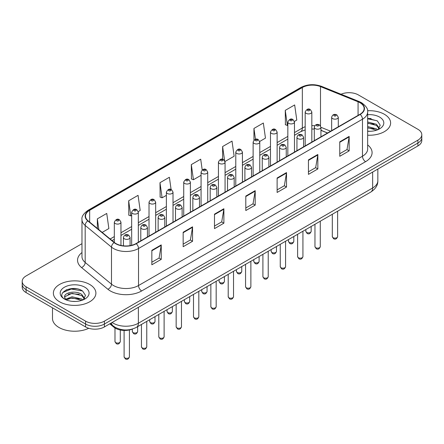 <?xml version="1.0" encoding="UTF-8"?>
<svg xmlns="http://www.w3.org/2000/svg" width="444" height="444" viewBox="0 0 444 444"><rect width="100%" height="100%" fill="white"/><g stroke="black" fill="none" stroke-linecap="round" stroke-linejoin="round"><path stroke-width="0.67" d="M327.511 133.022L320.945 130.37M132.462 329.026A13.287 7.67 180 0 1 113.869 327.178L109.796 323.82M384.393 114.286A21.262 12.277 0 0 0 367.577 110.734A21.262 12.277 0 0 1 384.393 114.286A21.262 12.277 0 0 1 390.62 122.966A21.262 12.277 0 0 0 384.393 114.286M89.671 284.443A21.262 12.277 0 0 0 66.5 281.785A21.262 12.277 0 0 0 53.38 293.123A21.262 12.277 0 0 0 59.607 301.803A21.262 12.277 0 0 0 82.773 304.462A21.262 12.277 0 0 0 95.898 293.123A21.262 12.277 0 0 0 89.671 284.443A21.262 12.277 0 0 0 66.5 281.785A21.262 12.277 0 0 0 53.38 293.123A21.262 12.277 0 0 0 59.607 301.803A21.262 12.277 0 0 0 82.773 304.462A21.262 12.277 0 0 0 95.898 293.123A21.262 12.277 0 0 0 89.671 284.443M359.967 102.714A14.175 8.181 180 0 1 364.119 108.503A14.175 8.181 180 0 1 359.967 114.286L136.025 243.578A14.175 8.181 180 0 1 114.391 242.485L88.079 220.79A14.175 8.181 180 0 1 85.514 216.095A14.175 8.181 180 0 1 89.666 210.306L302.342 87.523A14.175 8.181 180 0 1 320.496 86.608L358.075 101.798A14.175 8.181 180 0 1 359.967 102.714M360.217 102.57A14.53 8.386 0 0 0 358.275 101.632L320.696 86.436A14.53 8.386 0 0 0 302.092 87.379L89.416 210.162A14.53 8.386 0 0 0 87.79 220.907L114.102 242.602A14.53 8.386 0 0 0 136.275 243.723L360.217 114.43A14.53 8.386 0 0 0 360.217 102.57M81.974 243.684L26.091 275.946A13.287 7.67 0 0 0 22.2 281.368L22.2 287.157A13.287 7.67 0 0 0 26.091 292.579L85.598 326.939L85.598 324.048A13.287 7.67 0 0 0 104.39 324.048L417.909 143.04A13.287 7.67 0 0 0 421.8 137.612A13.287 7.67 0 0 1 417.909 143.04L104.39 324.048A13.287 7.67 0 0 1 85.598 324.048L26.091 289.688L85.598 324.048L85.598 321.151A13.287 7.67 0 0 0 104.39 321.151L417.909 140.143A13.287 7.67 0 0 0 421.8 134.721A13.287 7.67 0 0 0 417.909 129.298L358.402 94.938A13.287 7.67 0 0 0 341.031 94.228M22.2 284.265A13.287 7.67 0 0 0 26.091 289.688A13.287 7.67 0 0 1 22.2 284.265M151.842 250.322L151.842 264.791L161.239 259.363L161.239 244.899L151.842 250.322M151.842 262.221L159.08 258.042L161.2 245.377A3.541 2.048 -120 0 0 161.239 244.899M159.019 258.081L161.239 259.363M183.161 232.24L183.161 246.709L192.557 241.281L192.557 226.817L183.161 232.24M183.161 244.139L190.398 239.96L192.518 227.295A3.541 2.048 -120 0 0 192.557 226.817M190.337 239.999L192.557 241.281M214.485 214.158L214.485 228.621L223.881 223.199L223.881 208.73L214.485 214.158M214.485 226.057L221.723 221.878L223.843 209.213A3.541 2.048 -120 0 0 223.881 208.73M221.656 221.917L223.881 223.199M339.765 141.825L339.765 156.294L349.162 150.871L349.162 136.402L339.765 141.825M339.765 153.729L347.003 149.55L349.123 136.885A3.541 2.048 -120 0 0 349.162 136.402M346.936 149.584L349.162 150.871M308.441 159.912L308.441 174.375L317.837 168.953L317.837 154.484L308.441 159.912M308.441 171.811L315.678 167.632L317.804 154.967A3.541 2.048 -120 0 0 317.837 154.484M315.617 167.666L317.837 168.953M277.123 177.994L277.123 192.457L286.519 187.035L286.519 172.566L277.123 177.994M277.123 189.893L284.36 185.714L286.48 173.049A3.541 2.048 -120 0 0 286.519 172.566M284.299 185.753L286.519 187.035M245.804 196.076L245.804 210.539L255.2 205.117L255.2 190.648L245.804 196.076M245.804 207.975L253.041 203.796L255.161 191.131A3.541 2.048 -120 0 0 255.2 190.648M252.975 203.835L255.2 205.117M367.66 135.204A21.262 12.277 0 0 0 390.62 122.966A21.262 12.277 0 0 1 367.66 135.204M22.2 281.368A13.287 7.67 0 0 0 26.091 286.796L85.598 321.151M138.245 211.583L140.182 210.467L138.062 195.349L128.666 200.777L128.816 215.157M102.175 232.412L108.863 228.549L106.743 213.436L97.347 218.859L97.347 228.427M225.003 161.494L234.143 156.221L232.023 141.103L222.627 146.531L222.627 159.318M259.707 141.458L265.462 138.134L263.342 123.021L253.946 128.444L253.946 140.138M294.411 121.423L296.786 120.052L294.661 104.939L285.264 110.362L285.42 124.742M171.101 189.533L169.38 177.267L159.984 182.695L160.14 197.075M202.209 169.924L200.705 159.185L191.309 164.613L191.458 178.988M191.309 164.613L193.429 179.726L201.077 175.308M193.429 179.726L191.309 178.932M222.627 146.531L224.597 160.584M253.946 128.444L255.472 139.311M285.264 110.362L287.39 125.48L287.834 125.219M287.39 125.48L285.264 124.686M159.984 182.695L162.104 197.808L166.372 195.343M162.104 197.808L159.984 197.014M128.666 200.777L130.786 215.889L131.668 215.379M130.786 215.889L128.666 215.101M97.347 218.859L98.862 229.681M76.412 288.733A17.716 10.229 0 0 0 66.039 289.965M371.134 118.576A17.716 10.229 0 0 0 367.66 118.57M85.598 326.939A13.287 7.67 0 0 0 104.39 326.939L417.909 145.932A13.287 7.67 0 0 0 421.8 140.509L421.8 134.721M367.66 131.152L370.318 131.285M367.66 126.557L376.44 128.871L377.611 129.809M367.66 127.706L376.651 130.164M367.66 121.967L376.44 124.276L379.32 128.249M367.66 123.11L376.44 125.424L379.093 128.549M367.66 131.246A14.441 8.336 0 0 0 379.576 128.865A14.441 8.336 0 0 0 379.576 117.072A14.441 8.336 0 0 0 367.66 114.685M377.955 129.67L380.219 125.225L377.356 120.912L367.66 118.332M367.66 118.781L377.161 120.785M367.66 123.371L373.965 124.159M367.66 127.966L373.965 128.754M52.492 307.825L52.492 318.442A22.145 12.787 0 0 0 58.98 327.483A22.145 12.787 0 0 0 88.761 328.288M72.222 301.343L75.597 301.443M65.595 299.228L72.045 296.764L81.718 299.028L82.889 299.966M66.189 299.844L72.045 297.913L81.929 300.322M65.701 299.672L64.663 297.247A10.012 5.783 0 0 0 66.278 299.922M84.593 298.407L81.718 294.433C75.708 289.949 63.342 292.718 64.663 297.247L64.624 296.808M64.691 297.386L64.968 296.642L72.045 293.323L81.718 295.582L84.366 298.707M83.233 299.828L85.492 295.382L82.634 291.07C72.5 283.788 54.49 293.384 64.891 299.273L65.407 299.583M84.848 287.229A14.441 8.336 0 0 0 64.424 287.229A14.441 8.336 0 0 0 64.424 299.023A14.441 8.336 0 0 0 84.848 299.017A14.441 8.336 0 0 0 84.848 287.229M62.776 292.518L71.256 289.038L82.434 290.942M68.076 294.211L71.256 293.634L79.237 294.317M68.076 298.801L71.256 298.224L79.237 298.912M113.869 326.468L113.869 327.178M367.66 144.949A22.145 12.787 180 0 1 365.601 161.666L141.664 290.953A4.429 2.559 60 0 1 138.534 285.531L362.471 156.238A17.716 10.229 0 0 0 367.66 149.006L367.66 111.971A17.716 10.229 180 0 1 362.471 119.203A4.429 2.559 -120 0 0 360.217 114.43M141.664 290.953A22.145 12.787 180 0 1 110.345 290.953A22.145 12.787 180 0 1 107.864 289.249L81.546 267.549A22.145 12.787 180 0 1 81.974 252.547M113.475 285.531A17.716 10.229 0 0 0 138.534 285.531L138.534 248.496A17.716 10.229 180 0 1 111.488 247.13L85.176 225.435A17.716 10.229 180 0 1 81.974 219.564L81.974 256.599A17.716 10.229 0 0 0 85.176 262.465L111.488 284.166A17.716 10.229 0 0 0 113.475 285.531M367.66 111.971C368.254 109.207 366.217 106.116 361.555 102.714L359.224 101.582A4.429 2.076 112 0 0 358.275 101.632M359.224 101.582L321.645 86.391C314.308 83.794 307.342 84.171 300.755 87.518A4.429 2.559 60 0 1 302.092 87.379M89.416 210.162A4.429 2.559 -120 0 0 88.079 210.306C83.483 213.608 81.446 216.7 81.974 219.564M87.79 220.907A4.429 2.964 129.5 0 0 85.176 225.435L85.176 262.465A4.429 2.964 -50.5 0 1 81.546 267.549M321.645 86.391A4.429 2.076 112 0 0 320.696 86.436M114.102 242.602A4.429 2.964 129.5 0 0 111.488 247.13L111.488 284.166A4.429 2.964 -50.5 0 1 107.864 289.249M136.275 243.723A4.429 2.559 60 0 1 138.534 248.496L362.471 119.203L362.471 156.238A4.429 2.559 60 0 0 365.601 161.666M104.39 321.151L104.39 326.939M417.909 140.143L417.909 145.932M26.091 286.796L26.091 292.579M89.666 210.306L89.666 222.1M358.075 101.798L358.075 115.379M320.496 86.608L320.496 125.807M330.647 131.213L320.945 127.295M314.785 125.752A14.175 8.181 0 0 0 311.827 125.635M305.183 126.756A14.175 8.181 0 0 0 302.342 128.027L294.477 132.567M302.342 87.523L302.342 128.027A7.975 4.601 60 0 1 300.688 131.679L294.477 135.265M287.834 136.402L277.128 142.585M270.479 146.42L259.773 152.603M253.13 156.438L242.424 162.621M235.781 166.456L225.069 172.638M218.426 176.473L207.72 182.656M201.077 186.491L190.371 192.674M183.727 196.509L173.016 202.692M166.372 206.527L155.666 212.709M149.023 216.544L138.317 222.727M131.668 226.562L120.962 232.745M114.319 236.58L110.151 238.989M327.611 132.967L322.078 130.73A7.975 3.735 -68 0 1 320.945 129.554M245.804 196.531L255.161 191.131M277.123 178.449L286.48 173.049M308.441 160.367L317.804 154.967M339.765 142.285L349.123 136.885M214.485 214.619L223.843 209.213M183.161 232.7L192.518 227.295M151.842 250.782L161.2 245.377M112.127 322.472A17.716 10.229 0 0 0 113.32 323.232A17.716 10.229 0 0 0 138.373 323.232L372.649 187.973A17.716 10.229 0 0 0 377.838 180.741C377.972 185.137 375.63 188.9 370.818 192.03L136.541 327.289A8.858 5.117 60 0 0 138.373 323.232L138.373 307.32M372.649 172.061L372.649 187.973A8.858 5.117 60 0 1 370.818 192.03M111.411 322.888A8.858 5.927 129.5 0 0 112.954 325.768L110.262 323.548M337.629 236.597C336.752 238.989 335.398 239.688 333.549 238.7L332.312 236.597A2.658 1.532 0 0 0 333.094 237.684A2.658 1.532 0 0 0 335.991 238.017A2.658 1.532 0 0 0 337.629 236.597L337.629 211.189M332.623 118.609A3.324 1.92 180 0 1 331.651 117.255C332.501 114.53 334.238 113.736 336.863 114.885L338.295 117.255A3.324 1.92 180 0 1 336.241 119.025A3.324 1.92 180 0 1 332.623 118.609M335.753 114.99A1.11 0.638 0 0 0 334.188 114.99A1.11 0.638 0 0 0 334.188 115.895A1.11 0.638 0 0 0 335.753 115.895A1.11 0.638 0 0 0 335.753 114.99M306.626 232.423A2.658 1.532 0 0 0 309.524 232.756A2.658 1.532 0 0 0 311.166 231.335C310.289 233.727 308.93 234.426 307.087 233.439L305.849 231.335A2.658 1.532 0 0 0 306.626 232.423M311.827 142.08L311.827 111.988A3.324 1.92 180 0 1 309.779 113.764A3.324 1.92 180 0 1 306.16 113.348A3.324 1.92 180 0 1 305.183 111.988L305.183 145.915M307.725 110.634A1.11 0.638 0 0 0 309.29 110.634A1.11 0.638 0 0 0 309.29 109.729A1.11 0.638 0 0 0 307.725 109.729A1.11 0.638 0 0 0 307.725 110.634M320.279 246.614C319.403 249.006 318.043 249.706 316.2 248.718L314.963 246.614A2.658 1.532 0 0 0 315.74 247.702A2.658 1.532 0 0 0 318.637 248.035A2.658 1.532 0 0 0 320.279 246.614L320.279 221.206M315.273 128.627A3.324 1.92 180 0 1 314.296 127.273C315.146 124.548 316.883 123.754 319.514 124.903L320.945 127.273A3.324 1.92 180 0 1 318.892 129.043A3.324 1.92 180 0 1 315.273 128.627M318.404 125.008A1.11 0.638 0 0 0 316.838 125.008A1.11 0.638 0 0 0 316.838 125.913A1.11 0.638 0 0 0 318.404 125.913A1.11 0.638 0 0 0 318.404 125.008M302.925 256.632C302.053 259.024 300.693 259.723 298.851 258.735L297.613 256.632A2.658 1.532 0 0 0 298.39 257.72A2.658 1.532 0 0 0 301.287 258.053A2.658 1.532 0 0 0 302.925 256.632L302.925 231.224M297.918 138.645A3.324 1.92 180 0 1 296.947 137.29C297.796 134.56 299.534 133.772 302.159 134.921L303.591 137.29A3.324 1.92 180 0 1 301.543 139.061A3.324 1.92 180 0 1 297.918 138.645M301.054 135.026A1.11 0.638 0 0 0 299.484 135.026A1.11 0.638 0 0 0 299.484 135.931A1.11 0.638 0 0 0 301.054 135.931A1.11 0.638 0 0 0 301.054 135.026M285.575 266.65C284.698 269.042 283.339 269.741 281.496 268.753L280.258 266.65A2.658 1.532 0 0 0 281.041 267.738A2.658 1.532 0 0 0 283.932 268.071A2.658 1.532 0 0 0 285.575 266.65L285.575 241.242M280.569 148.662A3.324 1.92 180 0 1 279.598 147.308C280.447 144.578 282.184 143.789 284.809 144.938L286.241 147.308A3.324 1.92 180 0 1 284.188 149.079A3.324 1.92 180 0 1 280.569 148.662M283.699 145.044A1.11 0.638 0 0 0 282.134 145.044A1.11 0.638 0 0 0 282.134 145.948A1.11 0.638 0 0 0 283.699 145.948A1.11 0.638 0 0 0 283.699 145.044M268.226 276.668C267.349 279.06 265.989 279.759 264.147 278.771L262.909 276.668A2.658 1.532 0 0 0 263.686 277.755A2.658 1.532 0 0 0 266.583 278.088A2.658 1.532 0 0 0 268.226 276.668L268.226 251.26M263.22 158.68A3.324 1.92 180 0 1 262.243 157.326C263.092 154.595 264.829 153.807 267.454 154.956L268.886 157.326A3.324 1.92 180 0 1 266.838 159.096A3.324 1.92 180 0 1 263.22 158.68M266.35 155.061A1.11 0.638 0 0 0 264.785 155.061A1.11 0.638 0 0 0 264.785 155.966A1.11 0.638 0 0 0 266.35 155.966A1.11 0.638 0 0 0 266.35 155.061M289.277 242.441A2.658 1.532 0 0 0 292.174 242.774A2.658 1.532 0 0 0 293.811 241.353C292.94 243.745 291.58 244.444 289.732 243.456L288.5 241.353A2.658 1.532 0 0 0 289.277 242.441M294.477 152.098L294.477 122.006A3.324 1.92 180 0 1 292.424 123.782A3.324 1.92 180 0 1 288.805 123.365A3.324 1.92 180 0 1 287.834 122.006L287.834 155.933M290.37 120.651A1.11 0.638 0 0 0 291.936 120.651A1.11 0.638 0 0 0 291.936 119.747A1.11 0.638 0 0 0 290.37 119.747A1.11 0.638 0 0 0 290.37 120.651M271.922 252.458A2.658 1.532 0 0 0 274.819 252.791A2.658 1.532 0 0 0 276.462 251.371C275.585 253.763 274.226 254.462 272.383 253.474L271.145 251.371A2.658 1.532 0 0 0 271.922 252.458M277.128 162.116L277.128 132.023A3.324 1.92 180 0 1 275.075 133.799A3.324 1.92 180 0 1 271.456 133.383A3.324 1.92 180 0 1 270.479 132.023L270.479 165.951M273.021 130.669A1.11 0.638 0 0 0 274.586 130.669A1.11 0.638 0 0 0 274.586 129.765A1.11 0.638 0 0 0 273.021 129.765A1.11 0.638 0 0 0 273.021 130.669M254.573 262.476A2.658 1.532 0 0 0 257.47 262.809A2.658 1.532 0 0 0 259.107 261.388C258.236 263.78 256.876 264.48 255.034 263.492L253.796 261.388A2.658 1.532 0 0 0 254.573 262.476M259.773 172.133L259.773 142.041A3.324 1.92 180 0 1 257.725 143.817A3.324 1.92 180 0 1 254.101 143.401A3.324 1.92 180 0 1 253.13 142.041L253.13 175.968M255.672 140.687A1.11 0.638 0 0 0 257.237 140.687A1.11 0.638 0 0 0 257.237 139.782A1.11 0.638 0 0 0 255.672 139.782A1.11 0.638 0 0 0 255.672 140.687M250.871 286.685C250 289.077 248.64 289.777 246.792 288.789L245.56 286.685A2.658 1.532 0 0 0 246.337 287.773A2.658 1.532 0 0 0 249.234 288.106A2.658 1.532 0 0 0 250.871 286.685L250.871 261.277M245.865 168.698A3.324 1.92 180 0 1 244.894 167.344C245.743 164.613 247.48 163.825 250.105 164.974L251.537 167.344A3.324 1.92 180 0 1 249.484 169.114A3.324 1.92 180 0 1 245.865 168.698M249.001 165.079A1.11 0.638 0 0 0 247.43 165.079A1.11 0.638 0 0 0 247.43 165.984A1.11 0.638 0 0 0 249.001 165.984A1.11 0.638 0 0 0 249.001 165.079M233.522 296.703C232.645 299.095 231.285 299.794 229.443 298.806L228.205 296.703A2.658 1.532 0 0 0 228.982 297.791A2.658 1.532 0 0 0 231.879 298.124A2.658 1.532 0 0 0 233.522 296.703L233.522 271.295M228.516 178.716A3.324 1.92 180 0 1 227.539 177.361C228.388 174.631 230.131 173.843 232.756 174.992L234.188 177.361A3.324 1.92 180 0 1 232.134 179.132A3.324 1.92 180 0 1 228.516 178.716M231.646 175.097A1.11 0.638 0 0 0 230.081 175.097A1.11 0.638 0 0 0 230.081 176.002A1.11 0.638 0 0 0 231.646 176.002A1.11 0.638 0 0 0 231.646 175.097M216.173 306.721C215.296 309.113 213.936 309.812 212.093 308.824L210.856 306.721A2.658 1.532 0 0 0 211.633 307.809A2.658 1.532 0 0 0 214.53 308.142A2.658 1.532 0 0 0 216.173 306.721L216.173 281.313M211.161 188.733A3.324 1.92 180 0 1 210.19 187.379C211.039 184.649 212.776 183.86 215.401 185.009L216.833 187.379A3.324 1.92 180 0 1 214.785 189.15A3.324 1.92 180 0 1 211.161 188.733M214.297 185.115A1.11 0.638 0 0 0 212.732 185.115A1.11 0.638 0 0 0 212.732 186.019A1.11 0.638 0 0 0 214.297 186.019A1.11 0.638 0 0 0 214.297 185.115M237.224 272.494A2.658 1.532 0 0 0 240.115 272.827A2.658 1.532 0 0 0 241.758 271.406C240.881 273.798 239.521 274.497 237.679 273.51L236.441 271.406A2.658 1.532 0 0 0 237.224 272.494M242.424 182.151L242.424 152.059A3.324 1.92 180 0 1 240.371 153.835A3.324 1.92 180 0 1 236.752 153.419A3.324 1.92 180 0 1 235.781 152.059L235.781 185.986M238.317 150.705A1.11 0.638 0 0 0 239.882 150.705A1.11 0.638 0 0 0 239.882 149.8A1.11 0.638 0 0 0 238.317 149.8A1.11 0.638 0 0 0 238.317 150.705M219.869 282.512A2.658 1.532 0 0 0 222.766 282.845A2.658 1.532 0 0 0 224.409 281.424C223.532 283.816 222.172 284.515 220.329 283.527L219.092 281.424A2.658 1.532 0 0 0 219.869 282.512M225.069 192.169L225.069 162.077A3.324 1.92 180 0 1 223.021 163.853A3.324 1.92 180 0 1 219.403 163.436A3.324 1.92 180 0 1 218.426 162.077L218.426 196.004M220.968 160.722A1.11 0.638 0 0 0 222.533 160.722A1.11 0.638 0 0 0 222.533 159.818A1.11 0.638 0 0 0 220.968 159.818A1.11 0.638 0 0 0 220.968 160.722M202.519 292.529A2.658 1.532 0 0 0 205.417 292.862A2.658 1.532 0 0 0 207.054 291.442C206.183 293.834 204.823 294.533 202.98 293.545L201.743 291.442A2.658 1.532 0 0 0 202.519 292.529M207.72 202.187L207.72 172.094A3.324 1.92 180 0 1 205.672 173.87A3.324 1.92 180 0 1 202.048 173.454A3.324 1.92 180 0 1 201.077 172.094L201.077 206.022M203.613 170.74A1.11 0.638 0 0 0 205.184 170.74A1.11 0.638 0 0 0 205.184 169.836A1.11 0.638 0 0 0 203.613 169.836A1.11 0.638 0 0 0 203.613 170.74M198.818 316.739C197.941 319.131 196.587 319.83 194.738 318.842L193.501 316.739A2.658 1.532 0 0 0 194.283 317.826A2.658 1.532 0 0 0 197.18 318.159A2.658 1.532 0 0 0 198.818 316.739L198.818 291.331M193.812 198.751A3.324 1.92 180 0 1 192.84 197.397C193.689 194.666 195.427 193.878 198.052 195.027L199.484 197.397A3.324 1.92 180 0 1 197.43 199.167A3.324 1.92 180 0 1 193.812 198.751M196.942 195.132A1.11 0.638 0 0 0 195.377 195.132A1.11 0.638 0 0 0 195.377 196.037A1.11 0.638 0 0 0 196.942 196.037A1.11 0.638 0 0 0 196.942 195.132M181.468 326.756C180.591 329.148 179.232 329.848 177.389 328.86L176.151 326.756A2.658 1.532 0 0 0 176.928 327.844A2.658 1.532 0 0 0 179.826 328.177A2.658 1.532 0 0 0 181.468 326.756L181.468 301.348M176.462 208.769A3.324 1.92 180 0 1 175.485 207.415C176.335 204.684 178.072 203.896 180.702 205.045L182.129 207.415A3.324 1.92 180 0 1 180.081 209.185A3.324 1.92 180 0 1 176.462 208.769M179.592 205.15A1.11 0.638 0 0 0 178.027 205.15A1.11 0.638 0 0 0 178.027 206.055A1.11 0.638 0 0 0 179.592 206.055A1.11 0.638 0 0 0 179.592 205.15M164.114 336.774C163.242 339.166 161.882 339.865 160.04 338.877L158.802 336.774A2.658 1.532 0 0 0 159.579 337.862A2.658 1.532 0 0 0 162.476 338.195A2.658 1.532 0 0 0 164.114 336.774L164.114 311.366M159.107 218.787A3.324 1.92 180 0 1 158.136 217.432C158.985 214.702 160.722 213.914 163.348 215.063L164.78 217.432A3.324 1.92 180 0 1 162.732 219.203A3.324 1.92 180 0 1 159.107 218.787M162.243 215.168A1.11 0.638 0 0 0 160.673 215.168A1.11 0.638 0 0 0 160.673 216.073A1.11 0.638 0 0 0 162.243 216.073A1.11 0.638 0 0 0 162.243 215.168M146.764 346.792C145.887 349.184 144.528 349.883 142.685 348.895L141.447 346.792A2.658 1.532 0 0 0 142.23 347.88A2.658 1.532 0 0 0 145.121 348.213A2.658 1.532 0 0 0 146.764 346.792L146.764 321.384M141.758 228.804A3.324 1.92 180 0 1 140.787 227.45C141.636 224.72 143.373 223.931 145.998 225.08L147.43 227.45A3.324 1.92 180 0 1 145.377 229.221A3.324 1.92 180 0 1 141.758 228.804M144.888 225.186A1.11 0.638 0 0 0 143.323 225.186A1.11 0.638 0 0 0 143.323 226.09A1.11 0.638 0 0 0 144.888 226.09A1.11 0.638 0 0 0 144.888 225.186M129.415 356.81C128.538 359.202 127.178 359.901 125.336 358.913L124.098 356.81A2.658 1.532 0 0 0 124.875 357.897A2.658 1.532 0 0 0 127.772 358.23A2.658 1.532 0 0 0 129.415 356.81L129.415 329.964M124.409 238.822A3.324 1.92 180 0 1 123.432 237.468C124.281 234.737 126.018 233.949 128.643 235.098L130.075 237.468A3.324 1.92 180 0 1 128.027 239.238A3.324 1.92 180 0 1 124.409 238.822M127.539 235.203A1.11 0.638 0 0 0 125.974 235.203A1.11 0.638 0 0 0 125.974 236.108A1.11 0.638 0 0 0 127.539 236.108A1.11 0.638 0 0 0 127.539 235.203M185.165 302.547A2.658 1.532 0 0 0 188.062 302.88A2.658 1.532 0 0 0 189.705 301.459C188.828 303.851 187.468 304.551 185.625 303.563L184.388 301.459A2.658 1.532 0 0 0 185.165 302.547M190.371 212.204L190.371 182.112A3.324 1.92 180 0 1 188.317 183.888A3.324 1.92 180 0 1 184.698 183.472A3.324 1.92 180 0 1 183.727 182.112L183.727 216.039M186.264 180.758A1.11 0.638 0 0 0 187.829 180.758A1.11 0.638 0 0 0 187.829 179.853A1.11 0.638 0 0 0 186.264 179.853A1.11 0.638 0 0 0 186.264 180.758M167.815 312.565A2.658 1.532 0 0 0 170.712 312.898A2.658 1.532 0 0 0 172.355 311.477C171.478 313.869 170.119 314.568 168.276 313.581L167.038 311.477A2.658 1.532 0 0 0 167.815 312.565M173.016 222.222L173.016 192.13A3.324 1.92 180 0 1 170.968 193.906A3.324 1.92 180 0 1 167.344 193.49A3.324 1.92 180 0 1 166.372 192.13L166.372 226.057M168.914 190.776A1.11 0.638 0 0 0 170.479 190.776A1.11 0.638 0 0 0 170.479 189.871A1.11 0.638 0 0 0 168.914 189.871A1.11 0.638 0 0 0 168.914 190.776M150.466 322.583A2.658 1.532 0 0 0 153.363 322.916A2.658 1.532 0 0 0 155 321.495C154.129 323.887 152.769 324.586 150.921 323.598L149.684 321.495A2.658 1.532 0 0 0 150.466 322.583M155.666 232.24L155.666 202.148A3.324 1.92 180 0 1 153.613 203.924A3.324 1.92 180 0 1 149.994 203.507A3.324 1.92 180 0 1 149.023 202.148L149.023 236.075M151.559 200.793A1.11 0.638 0 0 0 153.125 200.793A1.11 0.638 0 0 0 153.125 199.889A1.11 0.638 0 0 0 151.559 199.889A1.11 0.638 0 0 0 151.559 200.793M133.111 332.6A2.658 1.532 0 0 0 136.008 332.933A2.658 1.532 0 0 0 137.651 331.513C136.774 333.905 135.414 334.604 133.572 333.616L132.334 331.513A2.658 1.532 0 0 0 133.111 332.6M138.317 242.258L138.317 212.165A3.324 1.92 180 0 1 136.264 213.941A3.324 1.92 180 0 1 132.645 213.525A3.324 1.92 180 0 1 131.668 212.165L131.668 245.293M134.21 210.811A1.11 0.638 0 0 0 135.775 210.811A1.11 0.638 0 0 0 135.775 209.907A1.11 0.638 0 0 0 134.21 209.907A1.11 0.638 0 0 0 134.21 210.811M115.762 342.618A2.658 1.532 0 0 0 118.659 342.951A2.658 1.532 0 0 0 120.296 341.53C119.425 343.922 118.065 344.622 116.223 343.634L114.985 341.53A2.658 1.532 0 0 0 115.762 342.618M120.962 245.438L120.962 222.183A3.324 1.92 180 0 1 118.914 223.959A3.324 1.92 180 0 1 115.29 223.543A3.324 1.92 180 0 1 114.319 222.183L114.319 242.424M116.855 220.829A1.11 0.638 0 0 0 118.426 220.829A1.11 0.638 0 0 0 118.426 219.924A1.11 0.638 0 0 0 116.855 219.924A1.11 0.638 0 0 0 116.855 220.829M300.755 87.518L88.079 210.306M322.078 130.73L320.945 130.314M314.296 129.06L311.827 129.004M305.183 129.898L300.688 131.679M287.834 139.1L277.128 145.282M270.479 149.117L259.773 155.3M253.13 159.135L242.424 165.318M235.781 169.153L225.069 175.336M218.426 179.171L207.72 185.353M201.077 189.188L190.371 195.371M183.727 199.206L173.016 205.389M166.372 209.224L155.666 215.407M149.023 219.242L138.317 225.424M131.668 229.259L120.962 235.442M114.319 239.277L112.077 240.576M136.541 327.289C129.409 330.869 122.283 330.869 115.151 327.289L112.954 325.768M377.838 180.741L377.838 169.064M332.312 236.597L332.312 214.258M331.651 130.636L331.651 117.255M338.295 126.801L338.295 117.255M311.166 231.335L311.166 226.468M311.827 111.988L310.395 109.618C308.469 108.231 306.732 109.019 305.183 111.988M305.849 231.335L305.849 229.537M314.963 246.614L314.963 224.276M314.296 140.654L314.296 127.273M320.945 136.819L320.945 127.273M297.613 256.632L297.613 234.293M296.947 150.671L296.947 137.29M303.591 146.836L303.591 137.29M280.258 266.65L280.258 244.311M279.598 160.689L279.598 147.308M286.241 156.854L286.241 147.308M262.909 276.668L262.909 254.329M262.243 170.707L262.243 157.326M268.886 166.872L268.886 157.326M293.811 241.353L293.811 236.486M294.477 122.006L293.046 119.636C291.12 118.248 289.383 119.036 287.834 122.006M288.5 241.353L288.5 239.555M276.462 251.371L276.462 246.503M277.128 132.023L275.696 129.654C273.765 128.266 272.028 129.054 270.479 132.023M271.145 251.371L271.145 249.572M259.107 261.388L259.107 256.521M259.773 142.041L258.341 139.671C256.416 138.284 254.678 139.072 253.13 142.041M253.796 261.388L253.796 259.59M245.56 286.685L245.56 264.347M244.894 180.725L244.894 167.344M251.537 176.89L251.537 167.344M228.205 296.703L228.205 274.364M227.539 190.742L227.539 177.361M234.188 186.907L234.188 177.361M210.856 306.721L210.856 284.382M210.19 200.76L210.19 187.379M216.833 196.925L216.833 187.379M241.758 271.406L241.758 266.539M242.424 152.059L240.992 149.689C239.066 148.302 237.329 149.09 235.781 152.059M236.441 271.406L236.441 269.608M224.409 281.424L224.409 276.557M225.069 162.077L223.637 159.707C221.711 158.319 219.974 159.107 218.426 162.077M219.092 281.424L219.092 279.626M207.054 291.442L207.054 286.574M207.72 172.094L206.288 169.725C204.362 168.337 202.625 169.125 201.077 172.094M201.743 291.442L201.743 289.643M193.501 316.739L193.501 294.4M192.84 210.778L192.84 197.397M199.484 206.943L199.484 197.397M176.151 326.756L176.151 304.418M175.485 220.796L175.485 207.415M182.129 216.961L182.129 207.415M158.802 336.774L158.802 314.435M158.136 230.813L158.136 217.432M164.78 226.978L164.78 217.432M141.447 346.792L141.447 324.453M140.787 240.831L140.787 227.45M147.43 236.996L147.43 227.45M124.098 356.81L124.098 330.441M123.432 245.837L123.432 237.468M130.075 245.626L130.075 237.468M189.705 301.459L189.705 296.592M190.371 182.112L188.939 179.742C187.007 178.355 185.27 179.143 183.727 182.112M184.388 301.459L184.388 299.661M172.355 311.477L172.355 306.61M173.016 192.13L171.584 189.76C169.658 188.373 167.921 189.161 166.372 192.13M167.038 311.477L167.038 309.679M155 321.495L155 316.628M155.666 202.148L154.234 199.778C152.309 198.39 150.572 199.178 149.023 202.148M149.684 321.495L149.684 319.697M137.651 331.513L137.651 326.645M138.317 212.165L136.885 209.796C134.954 208.408 133.217 209.196 131.668 212.165M132.334 331.513L132.334 329.076M120.296 341.53L120.296 330.003M120.962 222.183L119.53 219.813C117.605 218.426 115.867 219.214 114.319 222.183M114.985 341.53L114.985 327.977"/></g></svg>

